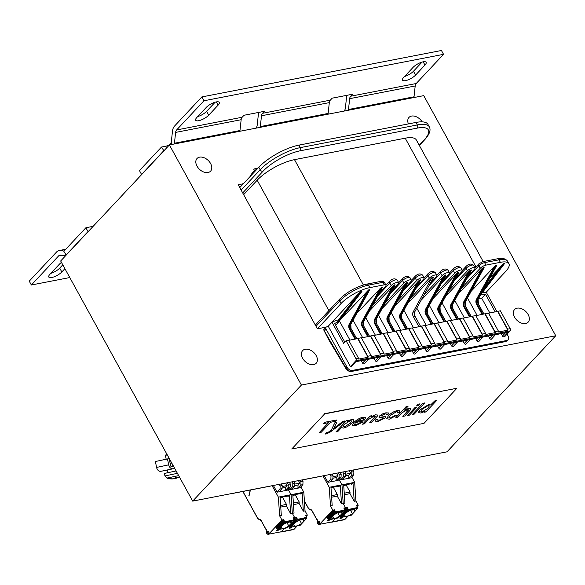 <?xml version="1.0" encoding="UTF-8"?>
<svg xmlns="http://www.w3.org/2000/svg" width="585" height="585" viewBox="0 0 585 585"><rect width="100%" height="100%" fill="white"/><g stroke="black" fill="none" stroke-linecap="round" stroke-linejoin="round"><path stroke-width="0.88" d="M171.756 463.042L170.14 463.386M173.482 466.172L171.676 466.611L173.526 466.252M172.911 466.296L172.538 464.461M167.741 472.673L167.2 470.018L174.725 468.431M172.984 468.717A4.636 3.451 -102.1 0 1 168.677 464.834L156.59 467.43A4.636 3.451 77.9 0 0 160.904 471.313L174.696 468.388M168.677 464.834L167.478 458.933L169.175 458.603L170.601 465.638A1.155 0.863 77.9 0 0 171.676 466.611M167.215 470.084L160.904 471.313M167.478 458.933L155.391 461.521L156.59 467.43M166.791 454.004L165.401 455.32L167.281 454.903M178.264 477.499A15.064 15.064 0 0 0 179.39 476.914A15.056 14.42 -121.2 0 1 178.264 477.499A15.056 14.42 -121.2 0 1 176.538 478.179L176.107 478.252A15.056 4.622 -106.5 0 0 176.919 477.28L175.259 477.609A15.056 4.051 83.9 0 1 174.44 478.589L173.643 478.757A15.056 14.259 -119 0 1 170.279 478.647L169.782 478.764A15.056 14.45 94.6 0 0 172.275 478.925A15.056 14.45 94.6 0 0 173.145 478.874L173.577 478.793L173.131 478.793M170.198 478.486L169.782 478.764M177.416 473.323L164.948 475.941L166.886 478.084L178.674 475.62M176.538 478.179L175.888 477.506M174.754 478.325A15.056 4.073 -106.5 0 0 175.237 478.464L176.041 478.296A15.056 14.281 92.8 0 0 176.085 478.281L175.858 477.514M164.948 475.941L164.348 473.433L176.114 470.954M197.021 166.147A9.265 6.223 -136.9 0 1 197.035 158.498A9.265 6.223 -136.9 0 1 208.055 160.297A9.265 6.223 -136.9 0 1 210.563 171.171A9.265 6.223 -136.9 0 1 197.021 166.147M408.41 123.91A9.265 6.223 -136.9 0 1 408.981 117.424A9.265 6.223 -136.9 0 1 422.187 121.863M514.573 317.172A9.265 6.223 -136.9 0 1 514.588 309.523A9.265 6.223 -136.9 0 1 525.608 311.315A9.265 6.223 -136.9 0 1 528.116 322.196A9.265 6.223 -136.9 0 1 514.573 317.172M302.628 358.254A9.265 6.223 -136.9 0 1 302.65 350.598A9.265 6.223 -136.9 0 1 313.662 352.397A9.265 6.223 -136.9 0 1 316.171 363.27A9.265 6.223 -136.9 0 1 302.628 358.254M326.218 327.11L317.406 328.814L238.197 184.743L243.36 183.741M192.684 501.111L447.02 451.817L555.75 335.761L301.414 385.054L169.409 144.934L60.679 260.983L192.684 501.111L301.414 385.054M169.409 144.934L423.737 95.64L555.75 335.761M410.699 298.043L429.346 278.138A4.636 1.499 151.2 0 1 433.617 275.418A4.636 1.499 151.2 0 1 436.798 275.25A4.636 1.499 151.2 0 1 436.132 276.822L430.684 282.635M397.983 300.507L416.63 280.603A4.636 1.499 151.2 0 1 420.9 277.882A4.636 1.499 151.2 0 1 424.081 277.714A4.636 1.499 151.2 0 1 423.416 279.294L417.471 285.634M385.266 302.971L403.913 283.067A4.636 1.499 151.2 0 1 408.184 280.347A4.636 1.499 151.2 0 1 411.365 280.178A4.636 1.499 151.2 0 1 410.699 281.758L404.754 288.098M372.55 305.436L391.197 285.531A4.636 1.499 151.2 0 1 395.467 282.811A4.636 1.499 151.2 0 1 398.648 282.643A4.636 1.499 151.2 0 1 397.983 284.222L392.038 290.562M384.221 284.836L382.846 282.336L368.433 285.129L369.808 287.63L384.221 284.836A4.636 1.499 151.2 0 1 385.932 285.107A4.636 1.499 151.2 0 1 385.266 286.687L379.321 293.026M369.808 287.63A23.173 7.503 151.2 0 0 341.113 303.447L339.739 300.953L316.01 326.276M317.384 328.777L341.113 303.447M486.164 292.295L505.579 271.572A23.173 7.503 -28.8 0 0 508.928 263.696A23.173 7.503 -28.8 0 0 500.365 262.321L485.952 265.115L484.585 262.621L498.998 259.828L500.365 262.321M466.742 278.694L478.844 265.78L480.212 268.281A4.636 1.499 -28.8 0 1 485.952 265.115M480.212 268.281L461.572 288.186M454.026 281.158L466.128 268.252L467.495 270.745A4.636 1.499 -28.8 0 1 471.766 268.025A4.636 1.499 -28.8 0 1 474.954 267.857A4.636 1.499 -28.8 0 1 474.281 269.429L468.336 275.776M467.495 270.745L448.856 290.65M441.309 283.623L453.412 270.716L454.779 273.21A4.636 1.499 -28.8 0 1 459.049 270.489A4.636 1.499 -28.8 0 1 462.238 270.321A4.636 1.499 -28.8 0 1 461.565 271.893L455.62 278.241M454.779 273.21L436.132 293.114M429.09 285.56L440.695 273.18L442.063 275.674A4.636 1.499 -28.8 0 1 446.333 272.954A4.636 1.499 -28.8 0 1 449.514 272.786A4.636 1.499 -28.8 0 1 448.849 274.358L442.903 280.705M442.063 275.674L423.913 295.045M420.608 326.408L414.941 316.09A3.473 2.318 79 0 1 414.758 311.834L433.587 277.319L431.891 277.648L407.803 303.359M421.017 300.368L443.576 276.288L425.522 309.377A3.941 2.625 -101 0 0 425.726 314.211L431.291 324.331M444.951 275.118L445.967 274.921L427.138 309.436L426.121 309.633L444.951 275.118L443.576 276.288M445.602 275.586L445.967 274.921M433.236 298.43L456.293 273.824L438.238 306.913A3.941 2.625 -101 0 0 438.443 311.739L444.008 321.867M457.667 272.654L458.684 272.456L439.854 306.971L438.838 307.169L457.667 272.654L456.293 273.824M458.318 273.122L458.684 272.456M445.953 295.966L469.009 271.36L450.955 304.449A3.941 2.625 -101 0 0 451.159 309.275L456.724 319.403M470.384 270.19L471.4 269.992L452.571 304.507L451.554 304.705L470.384 270.19L469.009 271.36M471.035 270.658L471.4 269.992M458.669 293.502L481.726 268.895L463.671 301.984A3.941 2.625 -101 0 0 463.876 306.811L469.441 316.938M483.1 267.725L484.117 267.528L465.287 302.043L464.271 302.24L483.1 267.725L481.726 268.895M483.751 268.193L484.117 267.528M471.386 291.037L494.442 266.431L476.387 299.52A3.941 2.625 -101 0 0 476.592 304.346L482.157 314.474M495.817 265.261L496.833 265.063L478.003 299.578L476.987 299.776L495.817 265.261L494.442 266.431M496.468 265.729L496.833 265.063M503.407 264.961L504.46 263.579L503.444 263.776L489.901 277.933M357.932 294.379L361.018 291.381L337.772 321.801L337.223 321.479L357.932 294.379L329.428 324.931M361.018 291.381L362.035 291.184L360.982 292.566M339.739 320.463L368.645 289.904L349.815 324.419L350.839 324.222L369.669 289.707L368.645 289.904M369.669 289.707L369.303 290.372M356.93 313.216L381.361 287.44L362.532 321.955L363.556 321.757L382.385 287.242L381.361 287.44M382.385 287.242L382.02 287.908M369.654 310.752L394.078 284.975L375.248 319.49L376.272 319.293L395.102 284.778L394.078 284.975M395.102 284.778L394.736 285.443M382.371 308.288L406.794 282.511L387.965 317.026L388.988 316.829L407.818 282.314L406.794 282.511M407.818 282.314L407.452 282.979M395.087 305.823L419.518 280.047L400.688 314.562L401.705 314.364L420.535 279.849L419.518 280.047M420.535 279.849L420.169 280.515M344.792 342.071L334.583 323.498L339.044 321.377M338.978 321.355L362.035 291.184M337.772 321.801L338.795 321.604M326.094 327.22L323.746 329.728A2.318 1.558 -136.9 0 0 323.673 329.816L346.093 368.199L347.022 367.204L326.086 329.136A2.318 1.558 43.1 0 1 326.094 327.22A2.318 1.558 43.1 0 1 326.467 326.964L328.236 326.211L331.987 322.196L336.55 320.251L337.223 321.479M331.987 322.196L343.607 343.329L346.071 340.697L348.616 340.207L358.437 358.071A1.623 1.082 79 0 1 358.722 359.088L368.045 357.281A1.623 1.082 -101 0 0 367.76 356.265L371.153 355.607A1.623 1.082 79 0 1 371.438 356.623L380.762 354.817A1.623 1.082 -101 0 0 380.477 353.801L383.87 353.143A1.623 1.082 79 0 1 384.155 354.159L393.478 352.353A1.623 1.082 -101 0 0 393.193 351.336L396.586 350.678A1.623 1.082 79 0 1 396.871 351.695L406.195 349.888A1.623 1.082 -101 0 0 405.917 348.872L409.303 348.214A1.623 1.082 79 0 1 409.588 349.23L418.911 347.424A1.623 1.082 -101 0 0 418.633 346.408L422.019 345.75A1.623 1.082 79 0 1 422.304 346.766L431.628 344.96A1.623 1.082 -101 0 0 431.35 343.936L434.735 343.285L424.915 325.414L421.346 326.262L431.628 344.96M347.022 367.204A4.636 3.108 43.1 0 0 352.521 370.393L351.673 371.299L505.966 341.391A1.155 0.775 79 0 1 505.659 341.567L351.366 371.475A1.155 0.775 79 0 0 351.673 371.299C349.486 371.468 347.622 370.437 346.093 368.199A1.155 0.41 149.2 0 0 345.94 368.63C347.358 370.714 349.172 371.658 351.366 371.475M507.071 334.123L508.094 335.987A4.636 3.108 -136.9 0 1 508.087 339.812A4.636 3.108 -136.9 0 1 506.815 340.485L352.521 370.393M505.477 332.821L502.486 336.017A1.155 0.775 43.1 0 0 503.86 336.806L504.709 336.646L510.105 330.883A1.623 1.082 -101 0 0 510.193 328.66L500.365 310.796L488.577 313.231M502.486 336.017L501.184 333.647M489.828 312.99L481.726 298.262L478.808 298.277M492.76 335.285L489.769 338.481A1.155 0.775 43.1 0 0 491.459 339.103L495.488 334.635L482.771 337.099L419.248 349.53L415.16 353.896A1.155 0.775 -136.9 0 1 413.463 353.267L412.169 350.905M489.769 338.481L488.468 336.112M477.111 315.454L467.547 298.065M480.044 337.75L477.046 340.945A1.155 0.775 43.1 0 0 478.742 341.574L482.83 337.209M477.046 340.945L475.751 338.583M464.395 317.918L454.83 300.529M467.327 340.214L464.329 343.41A1.155 0.775 43.1 0 0 466.026 344.038L470.113 339.673M464.329 343.41L463.035 341.048M451.678 320.383L442.114 302.993M454.611 342.678L451.613 345.874A1.155 0.775 43.1 0 0 453.309 346.503L457.397 342.137M451.613 345.874L450.318 343.512M438.962 322.847L429.397 305.458M441.894 345.143L438.896 348.338A1.155 0.775 43.1 0 0 440.593 348.967L444.68 344.602M438.896 348.338L437.602 345.976M426.238 325.311L416.783 308.112M431.964 347.066L427.876 351.431A1.155 0.775 -136.9 0 1 426.18 350.803L424.885 348.441M413.522 327.775L403.964 310.394M400.805 330.24L391.248 312.858M355.665 361.852L351.578 366.217A1.155 0.775 -136.9 0 1 351.256 366.385L355.6 361.749L406.473 351.892L402.443 356.36A1.155 0.775 -136.9 0 1 400.747 355.731L399.453 353.369M388.089 332.711L378.532 315.322M393.815 354.459L389.727 358.824A1.155 0.775 -136.9 0 1 388.03 358.195L386.736 355.834M375.373 335.176L365.815 317.787M381.098 356.923L377.011 361.289A1.155 0.775 -136.9 0 1 375.314 360.66L374.02 358.298M362.656 337.64L353.099 320.251M368.382 359.387L364.294 363.753A1.155 0.775 -136.9 0 1 362.598 363.124L361.303 360.762M349.94 340.104L339.395 320.916M351.256 366.385L350.408 366.554L328.236 326.211M422.019 345.75L412.198 327.885L408.805 328.536L418.633 346.408M409.303 348.214L399.482 330.349L396.089 331L405.917 348.872M396.586 350.678L386.765 332.814L383.372 333.472L393.193 351.336M383.87 353.143L374.049 335.278L370.656 335.936L380.477 353.801M371.153 355.607L361.333 337.742L357.94 338.401L367.76 356.265M510.105 330.883L355.812 360.784A1.623 1.082 -101 0 0 355.892 358.561L346.071 340.697M418.911 326.737L413.244 316.419A3.473 2.318 79 0 1 413.061 312.163L431.891 277.648M254.424 171.924L254.117 171.368L254.643 171.259M242.702 192.933L262.921 171.354A30.12 9.755 151.2 0 1 300.222 150.791L417.215 128.115A30.12 9.755 -28.8 0 1 423.993 140.137A2.318 1.558 43.1 0 0 424.63 139.8C429.522 134.374 431.086 130.067 429.324 126.857L427.949 124.364A32.438 10.508 151.2 0 0 415.964 122.44L417.339 124.941L300.339 147.617L298.972 145.117L415.964 122.44M239.762 187.58L258.797 167.266A32.438 10.508 -28.8 0 1 298.972 145.117M254.409 170.842A11.583 7.78 43.1 0 0 253.29 171.749A11.583 7.78 43.1 0 0 251.872 174.652M252.376 172.721L250.139 176.502M355.812 360.784L350.408 366.554M412.279 328.024L421.346 326.262M497.828 311.286L507.648 329.15A1.623 1.082 79 0 1 507.926 330.174L498.603 331.98A1.623 1.082 -101 0 0 498.318 330.956L488.497 313.092L485.111 313.75L494.932 331.615A1.623 1.082 79 0 1 495.21 332.638L485.886 334.445A1.623 1.082 -101 0 0 485.601 333.421L475.78 315.556L472.395 316.214L482.216 334.079A1.623 1.082 79 0 1 482.493 335.103L473.17 336.909A1.623 1.082 -101 0 0 472.885 335.885L463.064 318.021L459.678 318.679L469.499 336.543A1.623 1.082 79 0 1 469.777 337.567L460.453 339.373A1.623 1.082 -101 0 0 460.168 338.357L450.348 320.485L446.962 321.143L456.783 339.007A1.623 1.082 79 0 1 457.06 340.031L447.737 341.837A1.623 1.082 -101 0 0 447.452 340.821L437.631 322.949L424.995 325.552M446.962 321.143L437.712 323.088M459.678 318.679L450.428 320.624M472.395 316.214L463.144 318.16M485.111 313.75L475.861 315.695M348.689 340.346L357.764 338.583L368.045 357.281M361.406 337.881L370.48 336.119L380.762 354.817M374.129 335.417L383.197 333.655L393.478 352.353M386.846 332.953L395.913 331.19L406.195 349.888M399.562 330.488L408.63 328.726L418.911 347.424M421.522 326.072L431.35 343.936M339.139 321.553L335.593 325.34M434.238 323.607L444.066 341.472A1.623 1.082 79 0 1 444.344 342.496L435.021 344.302A1.623 1.082 -101 0 0 434.735 343.285M406.531 351.995L419.248 349.53M230.702 493.74A1.623 1.082 -101 0 0 231.038 493.755A1.623 1.082 -101 0 0 231.338 493.616M353.011 470.113L385.332 463.846A1.623 1.082 -101 0 0 385.632 463.715M323.673 329.816L328.719 339.695L345.94 368.63M328.88 339.293L328.719 339.702M258.058 168.049L255.411 168.56L256.215 170.016M254.797 171.537L253.81 169.752A1.155 0.373 -28.8 0 1 254.27 169.102A1.155 0.373 -28.8 0 1 255.411 168.56M495.21 311.944L485.484 294.248L480.994 294.27M482.588 292.31L486.289 292.295L496.906 311.615M504.46 263.579L481.404 293.75M485.484 294.248L481.726 298.262M497.652 311.476L507.926 330.174M484.936 313.94L495.21 332.638M472.212 316.405L482.493 335.103M459.496 318.869L469.777 337.567M446.779 321.333L457.06 340.031M434.063 323.798L444.344 342.496M503.86 336.806L508.204 332.17L495.546 334.744M508.087 339.812L507.21 340.755L505.966 341.391L506.815 340.485M483.181 261.553L416.344 139.976A30.12 9.755 151.2 0 0 405.208 138.192L294.489 159.654A30.12 9.755 151.2 0 0 257.181 180.217L243.652 194.659M434.033 279.067L435.43 278.796M446.75 276.603L448.147 276.332M459.466 274.138L460.863 273.868M472.183 271.674L473.579 271.403M413.917 97.541A9.265 6.179 -101 0 0 414.019 96.803L415.196 85.973A4.636 3.086 79 0 1 416.206 83.516L443.547 54.332L441.434 50.493L201.854 96.927L203.968 100.766L176.626 129.95A4.636 3.086 -101 0 0 175.617 132.415L174.44 143.237A9.265 6.179 79 0 1 174.337 143.976M343.848 111.121L344.353 110.58A4.636 3.086 -101 0 0 345.369 108.123L346.539 97.3A9.265 6.179 79 0 1 346.942 95.311M172.239 144.385L171.208 142.513L169.84 144.407A4.636 1.499 -28.8 0 1 165.76 146.206L166.666 147.859M163.888 150.82L161.518 147.025L165.76 146.206M171.208 142.513A4.636 3.086 -101 0 0 171.317 141.855L172.495 131.033A9.265 6.179 79 0 1 174.513 126.111L201.854 96.927M163.632 150.871L141.555 174.432L139.449 170.593L161.518 147.025M239.865 131.274A9.265 6.179 -101 0 0 239.974 130.535L241.152 119.713A4.636 3.086 79 0 1 242.161 117.249L244.018 115.26L264.369 111.318L262.504 113.307A4.636 3.086 -101 0 0 261.495 115.764L260.318 126.587A9.265 6.179 79 0 1 260.215 127.333M443.547 54.332L203.968 100.766M328.039 114.185A9.265 6.179 -101 0 0 328.141 113.446L329.318 102.624A4.636 3.086 79 0 1 330.328 100.159L332.192 98.17L352.536 94.229L350.678 96.218A4.636 3.086 -101 0 0 349.662 98.675L348.492 109.497A9.265 6.179 79 0 1 348.382 110.243M424.959 65.067L415.569 75.092A8.11 2.625 -28.8 0 1 408.096 79.86A8.11 2.625 -28.8 0 1 402.524 80.145A8.11 2.625 -28.8 0 1 403.701 77.388L413.09 67.363A8.11 2.625 -28.8 0 1 420.564 62.595A8.11 2.625 -28.8 0 1 426.136 62.31A8.11 2.625 -28.8 0 1 424.959 65.067L423.174 61.82M218.103 105.154L208.706 115.186A8.11 2.625 -28.8 0 1 201.24 119.947A8.11 2.625 -28.8 0 1 195.668 120.239A8.11 2.625 -28.8 0 1 196.838 117.483L206.234 107.457A8.11 2.625 -28.8 0 1 213.708 102.689A8.11 2.625 -28.8 0 1 219.273 102.397A8.11 2.625 -28.8 0 1 218.103 105.154L216.318 101.914M255.682 128.21L256.186 127.669A4.636 3.086 -101 0 0 257.195 125.212L258.373 114.389A9.265 6.179 79 0 1 258.775 112.4M404.52 76.511A8.11 2.625 151.2 0 0 413.456 71.246L422.026 62.098M197.664 116.605A8.11 2.625 151.2 0 0 206.6 111.34L215.17 102.192M65.476 255.857L60.672 255.097A4.636 3.086 -101 0 0 59.933 255.111A4.636 3.086 -101 0 0 58.705 255.813L31.363 284.997L29.25 281.151L56.591 251.974A9.265 6.179 79 0 1 59.048 250.555A9.265 6.179 79 0 1 60.526 250.534L64.021 251.089M93.139 226.336L85.9 227.74L63.831 251.301L66.193 255.089M85.9 227.74L88.013 231.58L65.944 255.14M31.363 284.997L69.783 277.553M64.906 268.676L61.82 271.966A8.11 2.625 -28.8 0 1 54.346 276.734A8.11 2.625 -28.8 0 1 48.782 277.019A8.11 2.625 -28.8 0 1 49.952 274.263L59.341 264.237A8.11 2.625 -28.8 0 1 61.462 262.409M50.771 273.385A8.11 2.625 151.2 0 0 59.707 268.12L62.792 264.829M281.933 528.935L281.312 528.986A6.26 2.026 -28.8 0 1 280.252 528.511A6.26 2.026 -28.8 0 1 280.295 527.597L282.694 525.038A6.26 2.026 -28.8 0 1 288.229 522.273A1.155 0.373 151.2 0 0 288.244 522.295A1.155 0.373 151.2 0 0 289.517 522.025A6.26 2.026 -28.8 0 1 291.213 522.485A6.26 2.026 -28.8 0 1 291.169 523.399L288.778 525.952A6.26 2.026 -28.8 0 1 284.127 528.445L283.147 528.635A1.155 0.373 151.2 0 0 282.284 528.803L280.866 526.99M276.12 527.728L276.778 526.727L277.517 528.072L282.913 522.303L282.175 520.964L283.06 520.021L283.63 519.707L284.69 521.623A0.695 0.461 79 0 1 284.654 522.58L278.058 529.622A0.695 0.461 79 0 1 277.444 529.513L276.018 527.538M266.541 530.836C266.153 532.964 266.782 534.156 268.427 534.412A3.247 2.164 79 0 0 268.669 534.193L281.933 520.036L283.63 519.707M286.986 527.889A0.695 0.461 -101 0 0 287.381 527.816L293.977 520.774A0.695 0.461 -101 0 0 294.014 519.816L292.961 517.9L294.65 517.571L293.568 518.727L294.65 517.571L292.332 513.345L290.635 513.674L289.407 495.005L291.103 494.676L292.332 513.345L294.65 517.571L296.346 517.242L297.407 519.158A0.695 0.461 79 0 1 297.37 520.116L290.774 527.158A0.695 0.461 79 0 1 290.16 527.048L289.297 525.835M268.669 534.193L281.385 531.728L284.456 528.452L281.385 531.728A3.247 2.164 79 0 1 281.144 531.948L293.86 529.484A3.247 2.164 79 0 0 294.101 529.264L297.173 525.988M278.95 529.52L278.109 530.419L276.412 530.749L277.444 529.644M278.109 530.419L277.729 529.739M267.893 531.568A2.552 1.696 -101 0 0 266.994 531.392A2.552 1.696 -101 0 0 266.87 531.429L268.164 533.791A2.552 1.696 -101 0 0 268.354 533.622L269.012 532.613L268.347 531.407L267.893 531.568L268.383 531.472M249.02 496.102L250.212 490.04M250.482 489.981L248.815 495.875M292.8 494.347L291.103 494.676L288.134 489.272L291.103 494.676L292.332 513.345L294.028 513.016L292.8 494.347L303.82 492.212L305.048 510.88L303.352 511.21L302.123 492.541L300.712 494.04L300.456 493.579L292.844 495.056M280.683 532.036L281.144 531.948A3.247 2.164 79 0 0 281.385 531.728L294.101 529.264M266.541 530.814A3.247 2.164 79 0 1 266.84 530.719L266.855 529.783L266.102 529.739L266.731 529.63M281.933 520.036L279.615 515.809L278.387 497.14L280.083 496.811L281.312 515.48L279.615 515.809M272.105 485.718L278.387 497.14M270.365 486.055L269.619 486.274M290.635 513.674L286.409 505.988L286.467 504.402L282.613 497.389L283.016 496.957M280.127 497.521L287.74 496.043L287.995 496.504L289.407 495.005L280.083 496.811M280.149 497.864L282.613 497.389M286.467 504.402L280.654 505.528M286.409 505.988L280.756 507.085M282.175 520.964L276.778 526.727L277.656 527.926M273.378 485.47L277.078 492.197L287.25 490.223L290.182 487.086L288.149 487.48L285.217 490.618L285.334 487.444L282.065 488.073M289.392 482.369L290.299 483.971L290.182 487.086M281.253 483.941L282.16 485.55L282.043 488.665L280.01 489.06L277.078 492.197M282.043 488.665L279.111 491.802M280.01 489.06L280.127 485.938L279.22 484.336M282.16 485.55L280.127 485.938M287.359 482.764L288.266 484.365L290.299 483.971M288.149 487.48L288.266 484.365M285.729 483.078L287.096 485.565L285.334 487.444M287.096 485.565L282.124 486.523M291.169 523.399L290.423 522.032M288.778 525.952L286.979 522.683M294.65 526.471L294.028 526.522A6.26 2.026 -28.8 0 1 292.968 526.047A6.26 2.026 -28.8 0 1 293.012 525.133L295.41 522.573A6.26 2.026 -28.8 0 1 300.946 519.809A1.155 0.373 151.2 0 0 300.961 519.831A1.155 0.373 151.2 0 0 302.233 519.56A6.26 2.026 -28.8 0 1 303.937 520.021A6.26 2.026 -28.8 0 1 303.886 520.935L301.494 523.487A6.26 2.026 -28.8 0 1 296.844 525.981L295.864 526.171A1.155 0.373 151.2 0 0 295.008 526.332L294.65 526.471L293.582 524.526M293.977 519.473L296.346 517.242M294.891 518.5L295.637 519.838L290.233 525.608L289.963 525.125M299.703 525.425A0.695 0.461 -101 0 0 300.098 525.352L306.694 518.303A0.695 0.461 -101 0 0 306.73 517.352L305.677 515.436L307.366 515.107L306.284 516.262M291.666 527.056L290.825 527.955L289.129 528.284L290.16 527.18M290.825 527.955L290.445 527.268M300.851 486.808L303.82 492.212M307.366 515.107L305.048 510.88M293.399 529.571L293.86 529.484M303.352 511.21L299.125 503.524L299.184 501.937L295.33 494.925L295.732 494.493M292.866 495.4L295.33 494.925M299.184 501.937L293.37 503.063M299.125 503.524L293.473 504.621M290.145 524.935L290.372 525.454M289.019 488.329L289.794 489.725L299.966 487.758L302.898 484.621L300.865 485.016L297.933 488.153L298.05 484.98L294.781 485.608M302.109 479.905L303.015 481.506L302.898 484.621M293.97 481.477L294.877 483.078L294.76 486.201L292.727 486.596L289.794 489.725M294.76 486.201L291.827 489.338M292.727 486.596L292.844 483.473L291.937 481.872M294.877 483.078L292.844 483.473M300.076 480.292L300.983 481.901L303.015 481.506M300.865 485.016L300.983 481.901M298.445 480.614L299.812 483.1L298.05 484.98M299.812 483.1L294.84 484.058M303.886 520.935L303.14 519.568M301.494 523.487L299.695 520.219M332.799 519.078L332.178 519.129A6.26 2.026 -28.8 0 1 331.117 518.654A6.26 2.026 -28.8 0 1 331.161 517.74L333.56 515.18A6.26 2.026 -28.8 0 1 339.095 512.409A1.155 0.373 151.2 0 0 339.11 512.438A1.155 0.373 151.2 0 0 340.382 512.16A6.26 2.026 -28.8 0 1 342.086 512.621A6.26 2.026 -28.8 0 1 342.035 513.542L339.644 516.094A6.26 2.026 -28.8 0 1 334.993 518.588L334.013 518.778A1.155 0.373 151.2 0 0 333.157 518.939L332.799 519.078L331.732 517.133M326.986 517.864L327.644 516.869L328.382 518.215L333.786 512.445L333.048 511.1L333.925 510.164L334.496 509.849L335.556 511.765A0.695 0.461 79 0 1 335.519 512.723L328.924 519.765A0.695 0.461 79 0 1 328.309 519.655L326.883 517.681M317.406 520.979C317.019 523.107 317.655 524.299 319.3 524.548A3.247 2.164 79 0 0 319.534 524.335L332.806 510.178L334.496 509.849M337.852 518.032A0.695 0.461 -101 0 0 338.247 517.952L344.843 510.91A0.695 0.461 -101 0 0 344.879 509.959L343.826 508.036L345.523 507.707L344.433 508.87L345.523 507.707L343.198 503.488L341.501 503.809L340.273 485.141L341.969 484.811L343.198 503.488L345.523 507.707L347.212 507.385L348.272 509.301A0.695 0.461 79 0 1 348.236 510.252L341.64 517.294A0.695 0.461 79 0 1 341.033 517.191L340.163 515.977M319.534 524.335L332.251 521.871L335.329 518.588L332.251 521.871A3.247 2.164 79 0 1 332.017 522.083L344.733 519.619A3.247 2.164 79 0 0 344.967 519.407L348.046 516.124M329.816 519.655L328.975 520.562L327.278 520.884L328.309 519.787M328.975 520.562L328.594 519.875M318.759 521.71A2.552 1.696 -101 0 0 317.86 521.535A2.552 1.696 -101 0 0 317.735 521.571L319.03 523.926A2.552 1.696 -101 0 0 319.22 523.758L319.878 522.756L319.213 521.549L318.759 521.71L319.249 521.615M343.666 484.49L341.969 484.811L339 479.415L341.969 484.811L343.198 503.488L344.894 503.159L343.666 484.49L352.989 482.676L354.685 482.347L355.914 501.016L354.217 501.345L352.989 482.676L351.585 484.183L351.322 483.722L343.709 485.192M331.549 522.178L332.017 522.083A3.247 2.164 79 0 0 332.251 521.871L344.967 519.407M317.406 520.957A3.247 2.164 79 0 1 317.706 520.862L317.721 519.926L316.968 519.882L317.596 519.772M332.806 510.178L330.481 505.952L329.253 487.283L330.949 486.954L332.178 505.623L330.481 505.952M322.971 475.854L329.253 487.283M321.231 476.197L320.485 476.417M341.501 503.809L337.274 496.131L337.333 494.544L333.479 487.532L333.881 487.1M330.993 487.663L338.605 486.186L338.861 486.647L340.273 485.141L330.949 486.954M331.015 488.007L333.479 487.532M337.333 494.544L331.519 495.671M337.274 496.131L331.622 497.221M333.048 511.1L327.644 516.869L328.521 518.061M324.244 475.612L327.944 482.332L338.115 480.365L341.048 477.228L339.015 477.623L336.082 480.76L336.2 477.587L332.931 478.216M340.258 472.504L341.165 474.113L341.048 477.228M332.119 474.084L333.026 475.685L332.909 478.808L330.876 479.203L327.944 482.332M332.909 478.808L329.977 481.938M330.876 479.203L330.993 476.08L330.086 474.479M333.026 475.685L330.993 476.08M338.225 472.899L339.132 474.508L341.165 474.113M339.015 477.623L339.132 474.508M336.594 473.221L337.962 475.7L336.2 477.587M337.962 475.7L332.989 476.665M342.035 513.542L341.289 512.175M339.644 516.094L337.845 512.826M332.631 516.175L334.079 518.815L332.624 516.175M345.516 516.613L344.894 516.665A6.26 2.026 -28.8 0 1 343.834 516.189A6.26 2.026 -28.8 0 1 343.885 515.275L346.276 512.716A6.26 2.026 -28.8 0 1 351.812 509.945A1.155 0.373 151.2 0 0 351.826 509.974A1.155 0.373 151.2 0 0 353.099 509.696A6.26 2.026 -28.8 0 1 354.802 510.157A6.26 2.026 -28.8 0 1 354.751 511.071L352.36 513.63A6.26 2.026 -28.8 0 1 347.709 516.124L346.729 516.306A1.155 0.373 151.2 0 0 345.874 516.475L345.516 516.613L344.448 514.668M344.843 509.615L347.212 507.385M345.764 508.636L346.503 509.981L341.099 515.751L340.836 515.261M350.569 515.568A0.695 0.461 -101 0 0 350.963 515.487L357.559 508.445A0.695 0.461 -101 0 0 357.596 507.495L356.543 505.572L358.239 505.243L357.15 506.405M342.532 517.191L341.691 518.091L339.995 518.42L341.026 517.316M341.691 518.091L341.311 517.411M351.717 476.95L354.685 482.347M358.239 505.243L355.914 501.016M344.265 519.714L344.733 519.619M354.217 501.345L349.991 493.667L350.049 492.08L346.196 485.067L346.598 484.636M343.731 485.543L346.196 485.067M350.049 492.08L344.236 493.206M349.991 493.667L344.338 494.756M341.011 515.071L341.238 515.597M339.885 478.471L340.66 479.868L350.832 477.901L353.764 474.764L351.731 475.159L348.799 478.296L348.916 475.115L345.647 475.751M352.974 470.04L353.881 471.649L353.764 474.764M344.836 471.62L345.742 473.221L345.625 476.344L343.592 476.738L340.66 479.868M345.625 476.344L342.693 479.473M343.592 476.738L343.709 473.616L342.803 472.015M345.742 473.221L343.709 473.616M350.941 470.435L351.848 472.036L353.881 471.649M351.731 475.159L351.848 472.036M349.311 470.749L350.678 473.236L348.916 475.115M350.678 473.236L345.706 474.201M354.751 511.071L354.005 509.71M352.36 513.63L350.561 510.361M430.86 405.047L428.863 404.52L420.198 409.697L418.721 411.803L418.714 412.674L420.959 413.039L425.185 411.233L424.22 412.264L425.953 411.928L436.52 400.645L434.648 401.01L430.787 404.791M422.129 409.324L427.986 405.624L429.353 405.858L427.971 408.293L422.209 411.869L420.864 411.628L422.129 409.324M420.856 411.606L422.187 411.833L427.949 408.25L429.339 405.836M418.706 412.659L420.176 409.661L428.842 404.484L430.838 405.01L434.626 400.974L436.52 400.645M425.046 411.321L424.22 412.264M384.93 413.968L386.29 413.99L386.093 414.838L388.096 414.304L388.594 413.017L385.859 412.856L382.502 413.975L379.57 416.001L378.963 417.017L379.446 417.558L383.16 417.763L383.021 418.392L379.255 420.198L377.654 420.147L377.976 419.05L375.921 419.62L375.416 421.156L378.202 421.332L385.084 417.88L385.749 416.783L385.193 416.293L381.325 415.928L384.93 413.968M386.093 414.838L386.341 414.048M378.985 417.251L379.548 415.964L382.48 413.931L385.844 412.82L388.572 412.973M383.16 417.763L383.021 418.392L383.138 417.727M377.588 420.052L379.234 420.154L382.999 418.355M375.416 421.156L375.899 419.584L377.976 419.05M381.303 415.884L385.683 416.535M389.347 419.167L396.754 415.284L395.087 415.46L390.392 418.034L388.871 417.719L390.253 415.496L396.374 411.752L397.573 411.855L397.332 412.922L399.35 412.359L399.672 410.736L397.354 410.626C394.085 411.321 391.065 413.076 388.286 415.906L386.722 418.78L389.347 419.167M388.901 417.807L390.37 417.997L395.087 415.46M395.065 415.423L396.754 415.284M386.743 418.823L388.272 415.869C391.043 413.039 394.063 411.277 397.332 410.59L399.796 410.889M397.61 411.906L397.332 412.922M369.647 422.838L371.519 422.472L377.384 416.125L377.72 415.058L375.57 414.853L370.802 416.871L371.885 415.716L370.203 416.037L362.539 424.213L364.411 423.854L368.594 419.394L374.042 416.132L375.117 416.125L375.263 416.652L369.647 422.838L375.285 416.257M370.78 416.834L375.548 414.816L377.72 415.058M362.539 424.213L370.181 416.001L371.885 415.716M408.162 406.144L406.29 406.502L395.723 417.785L397.595 417.419L401.785 412.952L407.24 409.69L408.513 409.829L407.701 411.226L402.853 416.403L404.725 416.037L409.573 410.867L410.904 409.105L410.531 408.367L408.74 408.425L404.367 410.195L408.162 406.144L406.29 406.502M402.853 416.403L408.491 409.8M406.268 406.465L395.723 417.785M404.352 410.151L408.718 408.381L410.882 408.593M343.446 428.066C346.561 427.342 349.516 425.58 352.324 422.801L353.786 420.754L353.574 419.555L351.585 419.503L347.205 421.368L348.207 420.301L346.495 420.637L335.907 431.942L337.779 431.576L341.494 427.606L343.446 428.066M347.183 421.332L351.563 419.46L353.83 419.803M335.907 431.942L346.474 420.593L348.207 420.301M343.044 426.728L344.316 424.439L350.386 420.622L351.717 420.995L350.393 423.174L344.368 426.955L343.044 426.728L344.353 426.918L350.371 423.13L351.658 420.834M417.12 406.948L415.248 407.306L407.584 415.482L409.463 415.123L417.12 406.948L415.248 407.306M407.584 415.482L415.226 407.27M336.192 426.531L333.691 428.52L336.784 422.516L334.759 422.911L331.293 430.282L329.275 431.788L326.159 432.776L325.15 434.033L326.196 433.968L330.115 432.132L332.894 430.085L344.894 420.944L343.015 421.31L336.192 426.531L343 421.273L344.894 420.944M333.669 428.483L336.17 426.487M325.15 434.033L326.137 432.732L329.26 431.752L331.271 430.238L334.737 422.867L336.784 422.516M420.03 403.84L418.158 404.206L416.666 405.793L418.538 405.434L420.03 403.84L418.158 404.206M416.666 405.793L418.136 404.169M330.605 422.268L335.651 421.288L336.901 419.957L324.807 422.297L323.556 423.628L328.58 422.655L319.264 432.608L321.282 432.213L330.605 422.268M323.556 423.628L324.785 422.26L336.901 419.957M319.264 432.608L328.507 422.67M424.703 402.933L422.831 403.299L412.264 414.582L414.136 414.217L424.703 402.933L422.831 403.299M412.264 414.582L422.809 403.262M363.731 420.929L365.625 417.697L363.051 417.28C359.738 417.983 356.66 419.759 353.823 422.619L352.345 425.434L355.161 425.792L362.495 422.209L360.718 422.407L356.221 424.659L354.583 424.396L355.49 422.531L363.731 420.929M352.367 425.478L353.801 422.582C356.638 419.723 359.716 417.939 363.029 417.237L365.566 417.588M362.832 420.176L356.653 421.375L362.005 418.407L363.577 418.758L362.832 420.176L363.519 418.611M356.711 421.324L362.81 420.14M354.576 424.381L356.199 424.622L360.696 422.37L362.495 422.209M291.761 448.987L324.638 413.902L456.892 388.264L424.015 423.357L291.761 448.987L324.638 413.902M324.529 413.705L456.892 388.264M175.237 478.464L175.076 477.908M176.041 478.296L175.975 477.916M356.689 338.795L351.015 328.485L349.998 328.682L355.673 338.993M355.892 358.561L358.437 358.071M414.941 316.09L413.244 316.419M407.555 328.938L401.88 318.62L400.864 318.818L406.538 329.136M394.838 331.402L389.164 321.085L388.147 321.282L393.822 331.6M382.122 333.867L376.447 323.556L375.431 323.746L381.106 334.064M369.406 336.331L363.731 326.02L362.715 326.218L368.389 336.529M241.13 190.081L260.164 169.76L258.797 167.266M423.993 140.137L419.226 145.226M262.921 171.354A2.318 1.558 -136.9 0 1 260.164 169.76A32.438 10.508 -28.8 0 1 300.339 147.617A2.318 1.543 -101 0 1 300.222 150.791M385.932 285.107L384.564 282.613A4.636 1.499 151.2 0 0 382.846 282.336A2.318 1.543 -101 0 0 381.237 281.319L366.824 284.113A2.318 1.543 -101 0 1 368.433 285.129A23.173 7.503 151.2 0 0 339.739 300.953A2.318 1.558 -136.9 0 1 339.746 299.037L315.344 325.077M429.346 278.138L427.979 275.645L415.877 288.559M416.63 280.603L415.262 278.109L403.16 291.023M403.913 283.067L402.546 280.573L390.444 293.487M391.197 285.531L389.829 283.038L377.727 295.952M326.086 329.136L324.324 331.015M355.6 361.749L508.204 332.17M362.598 363.124L365.596 359.929M354.993 339.124L349.428 328.997A3.941 2.625 79 0 1 349.223 324.17L367.278 291.074M375.314 360.66L378.312 357.464M367.709 336.66L362.144 326.532A3.941 2.625 79 0 1 361.939 321.706L379.994 288.61M388.03 358.195L391.029 355M380.425 334.196L374.861 324.068A3.941 2.625 79 0 1 374.656 319.242L392.71 286.145M400.747 355.731L403.745 352.536M393.142 331.732L387.577 321.604A3.941 2.625 79 0 1 387.372 316.777L405.427 283.681M413.463 353.267L416.461 350.071M405.858 329.267L400.294 319.139A3.941 2.625 79 0 1 400.089 314.306L418.143 281.217M426.18 350.803L429.178 347.607M413.061 312.163L414.758 311.834M510.193 328.66L507.648 329.15M498.318 330.956L494.932 331.615M485.601 333.421L482.216 334.079M472.885 335.885L469.499 336.543M460.168 338.357L456.783 339.007M447.452 340.821L444.066 341.472M400.089 314.306L400.688 314.562A3.473 2.318 -101 0 0 400.864 318.818L400.294 319.139M401.88 318.62A3.473 2.318 79 0 1 401.705 314.364L401.88 318.62M387.372 316.777L387.965 317.026A3.473 2.318 -101 0 0 388.147 321.282L387.577 321.604M389.164 321.085A3.473 2.318 79 0 1 388.988 316.829L389.164 321.085M374.656 319.242L375.248 319.49A3.473 2.318 -101 0 0 375.431 323.746L374.861 324.068M376.447 323.556A3.473 2.318 79 0 1 376.272 319.293L376.447 323.556M361.939 321.706L362.532 321.955A3.473 2.318 -101 0 0 362.715 326.218L362.144 326.532M363.731 326.02A3.473 2.318 79 0 1 363.556 321.757L363.731 326.02M349.223 324.17L349.815 324.419A3.473 2.318 -101 0 0 349.998 328.682L349.428 328.997M351.015 328.485A3.473 2.318 79 0 1 350.839 324.222L351.015 328.485M401.851 314.094L420.542 280.01M401.99 318.81L407.694 328.909M389.135 316.558L407.825 282.475M389.274 321.275L394.977 331.373M376.418 319.022L395.109 284.939M376.557 323.739L382.261 333.838M363.702 321.487L382.393 287.403M363.841 326.203L369.544 336.302M350.985 323.951L369.669 289.867M351.124 328.668L356.828 338.766M435.43 272.756A4.636 1.499 151.2 0 0 432.249 272.917A4.636 1.499 151.2 0 0 427.979 275.645A2.318 1.558 43.1 0 1 427.979 273.729C430.706 271.104 433.185 270.775 435.43 272.756L436.798 275.25M422.714 275.221A4.636 1.499 151.2 0 0 419.533 275.381A4.636 1.499 151.2 0 0 415.262 278.109A2.318 1.558 43.1 0 1 415.262 276.193C417.983 273.568 420.469 273.239 422.714 275.221L424.081 277.714M409.997 277.685A4.636 1.499 151.2 0 0 406.809 277.846A4.636 1.499 151.2 0 0 402.546 280.573A2.318 1.558 43.1 0 1 402.546 278.657C405.266 276.032 407.752 275.703 409.997 277.685L411.365 280.178M397.281 280.149A4.636 1.499 151.2 0 0 394.093 280.31A4.636 1.499 151.2 0 0 389.829 283.038A2.318 1.558 43.1 0 1 389.829 281.122C392.55 278.497 395.036 278.167 397.281 280.149L398.648 282.643M417.215 128.115A2.318 1.543 -101 0 0 417.339 124.941A32.438 10.508 151.2 0 1 429.324 126.857M482.837 314.342L477.163 304.032L478.186 303.834L483.853 314.145M431.971 324.207L426.297 313.889L427.313 313.692L432.988 324.01M444.688 321.743L439.013 311.425L440.037 311.227L445.704 321.545M457.404 319.271L451.73 308.96L452.753 308.763L458.421 319.081M470.121 316.807L464.446 306.496L465.47 306.299L471.137 316.609M474.998 267.981L478.844 263.872A2.318 1.558 -136.9 0 0 478.844 265.78A4.636 1.499 -28.8 0 1 484.585 262.621A2.318 1.543 -101 0 0 482.969 261.597L497.382 258.804A2.318 1.543 -101 0 1 498.998 259.828A23.173 7.503 -28.8 0 1 507.561 261.195L508.928 263.696M500.358 266.775L485.097 286.752M483.108 290.394L503.444 263.776M425.726 314.211L426.297 313.889A3.473 2.318 79 0 1 426.121 309.633L425.522 309.377M445.975 275.082L427.138 309.436A3.473 2.318 -101 0 0 427.313 313.692L427.423 313.882M438.443 311.739L439.013 311.425A3.473 2.318 79 0 1 438.838 307.169L438.238 306.913M458.691 272.617L439.854 306.971A3.473 2.318 -101 0 0 440.037 311.227L440.139 311.417M451.159 309.275L451.73 308.96A3.473 2.318 79 0 1 451.554 304.705L450.955 304.449M471.408 270.153L452.571 304.507A3.473 2.318 -101 0 0 452.753 308.763L452.856 308.946M463.876 306.811L464.446 306.496A3.473 2.318 79 0 1 464.271 302.24L463.671 301.984M484.124 267.689L465.287 302.043A3.473 2.318 -101 0 0 465.47 306.299L465.572 306.481M476.592 304.346L477.163 304.032A3.473 2.318 79 0 1 476.987 299.776L476.387 299.52M496.841 265.224L478.003 299.578A3.473 2.318 -101 0 0 478.186 303.834L478.289 304.017M433.127 323.98L427.489 313.721L427.284 309.165M445.843 321.516L440.205 311.257L440 306.701M458.56 319.052L452.922 308.792L452.717 304.237M471.276 316.587L465.638 306.328L465.433 301.772M483.992 314.123L478.354 303.864L478.15 299.308M436.849 275.374L440.695 271.264A2.318 1.558 43.1 0 0 440.695 273.18A4.636 1.499 -28.8 0 1 444.966 270.453A4.636 1.499 -28.8 0 1 448.147 270.285L449.514 272.786M449.565 272.91L453.412 268.8A2.318 1.558 43.1 0 0 453.412 270.716A4.636 1.499 -28.8 0 1 457.682 267.988A4.636 1.499 -28.8 0 1 460.863 267.82L462.238 270.321M462.282 270.445L466.128 266.336A2.318 1.558 43.1 0 0 466.128 268.252A4.636 1.499 -28.8 0 1 470.398 265.524A4.636 1.499 -28.8 0 1 473.579 265.356L474.954 267.857M363.38 284.968L294.489 159.654M257.181 180.217L328.88 310.635M405.208 138.192L475.985 266.928M239.974 130.535L174.44 143.237M175.617 132.415L241.152 119.713M242.161 117.249L176.626 129.95M330.328 100.159L262.504 113.307M416.206 83.516L350.678 96.218M414.019 96.803L348.492 109.497M349.662 98.675L415.196 85.973M261.495 115.764L329.318 102.624M328.141 113.446L260.318 126.587M415.569 75.092L413.456 71.246M208.706 115.186L206.6 111.34M60.526 250.534L65.432 249.583M58.705 255.813L61.63 255.25M61.82 271.966L59.707 268.12M283.147 528.635L282.284 528.803M284.127 528.445L287.506 527.743L294.109 520.701L284.654 522.58L284.105 522.259L277.305 529.264M281.312 528.986L278.058 529.622L277.502 529.301M275.959 527.714L277.868 529.725L287.564 527.611M283.06 520.021L284.113 521.944L294.014 519.816L294.131 520.372M293.129 517.922L294.116 520.006M242.929 491.444L257.619 518.164A1.967 1.316 -101 0 0 258.548 519.005L259.916 519.414A2.662 1.777 79 0 1 261.173 520.555L266.197 529.696M257.619 518.164L257.7 518.303A2.318 1.543 -101 0 0 258.607 519.224M258.548 519.005L259.996 519.655M259.916 519.414L260.157 519.707A2.318 1.543 79 0 1 261.166 520.562M282.416 521.389L277.188 526.968M282.833 522.156L277.612 527.736M295.864 526.171L295.008 526.332M296.844 525.981L300.222 525.279L306.825 518.237L297.37 520.116L296.822 519.794L290.021 526.8M294.028 526.522L290.774 527.158L290.219 526.836M289.195 525.944L290.584 527.26L300.28 525.147M295.776 517.557L296.829 519.48L306.73 517.352L306.847 517.908M305.845 515.458L306.832 517.542M295.132 518.924L294.211 519.904M295.549 519.692L290.328 525.272M334.013 518.778L333.157 518.939M334.993 518.588L338.371 517.886L344.974 510.844L335.519 512.723L334.971 512.401L328.17 519.407M332.178 519.129L328.924 519.765L328.368 519.443M326.825 517.857L328.741 519.868L338.43 517.754M333.925 510.164L334.978 512.087L344.879 509.959L344.996 510.515M343.995 508.065L344.982 510.142M304.39 500.848L308.485 508.306A1.967 1.316 -101 0 0 309.414 509.147L310.781 509.557A2.662 1.777 79 0 1 312.039 510.698L317.063 519.838M308.485 508.306L308.566 508.445A2.318 1.543 -101 0 0 309.472 509.367M309.414 509.147L310.862 509.798M310.781 509.557L311.023 509.842A2.318 1.543 79 0 1 312.032 510.698L312.112 510.837M333.282 511.531L328.053 517.103M333.699 512.299L328.477 517.879M346.729 516.306L345.874 516.475M347.709 516.124L351.088 515.422L357.691 508.38L348.236 510.252L347.687 509.937L340.887 516.943M344.894 516.665L341.092 516.979M340.06 516.087L341.457 517.403L351.146 515.29M346.642 507.7L347.695 509.615L357.596 507.495L357.713 508.051M356.711 505.601L357.698 507.678M345.998 509.067L345.077 510.047M346.415 509.835L341.194 515.407M166.191 459.203L165.401 455.32M175.229 477.638L176.875 477.309M169.942 478.757L170.41 478.647M166.886 478.084A15.064 15.064 0 0 0 172.275 478.925M252.223 172.882L253.29 171.749M250.109 176.538L250.716 175.105M231.038 493.755L270.277 486.15M302.145 479.971L321.143 476.285M381.237 281.319C382.276 280.851 383.387 281.283 384.564 282.613M366.824 284.113C356.433 286.665 347.41 291.644 339.746 299.037M385.983 285.231L389.829 281.122M398.699 282.767L402.546 278.657M411.416 280.303L415.262 276.193M424.132 277.838L427.979 273.729M338.934 321.516L361.844 291.542M507.21 340.733L505.659 341.567M478.844 263.872L482.969 261.597M497.382 258.804C502.069 257.714 505.462 258.511 507.561 261.195M466.128 266.336C468.856 263.711 471.334 263.382 473.579 265.356M453.412 268.8C456.139 266.175 458.618 265.846 460.863 267.82M440.695 271.264C443.423 268.639 445.902 268.31 448.147 270.285M424.63 139.8L419.35 145.438M481.36 293.911L504.27 263.937M59.048 250.555L65.739 249.261M242.826 491.466L257.568 518.281L261.122 520.672L266.102 529.739M293.641 529.579L280.924 532.043M304.405 501.089L308.434 508.423L311.988 510.815L316.968 519.882M344.506 519.721L331.79 522.186"/></g></svg>
